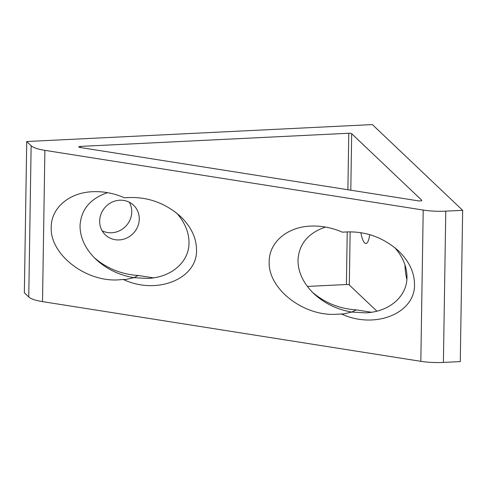 <?xml version="1.0" encoding="UTF-8"?>
<svg xmlns="http://www.w3.org/2000/svg" width="487" height="487" viewBox="0 0 487 487"><rect width="100%" height="100%" fill="white"/><g stroke="black" fill="none" stroke-linecap="round" stroke-linejoin="round"><path stroke-width="0.73" d="M80.55 146.398A2.38 0.584 0.9 0 0 78.766 146.934A2.38 0.584 0.9 0 0 78.845 147.086A2.38 0.584 0.9 0 0 79.947 147.458L418.248 200.845A2.38 0.584 0.9 0 0 420.628 200.881A2.38 0.584 0.9 0 0 421.833 200.4A2.38 0.584 0.9 0 0 421.754 200.248L351.687 133.712A2.38 0.584 0.9 0 0 348.777 133.249L80.55 146.398L80.532 147.549M369.682 234.618A20.466 5.089 87.2 0 1 365.944 243.506A20.466 5.089 87.2 0 1 364.629 242.91A20.466 5.089 87.2 0 1 360.879 232.628M406.876 279.416A20.466 5.089 87.2 0 1 404.947 264.782M394.714 247.573C402.895 256.972 406.98 266.894 406.974 277.359C406.98 296.607 389.089 311.93 365.56 312.831L351.803 312.057L356.216 309.872L371.441 312.258M312.295 292.133C324.859 302.884 339.5 308.795 356.216 309.872M325.499 227.058C308.113 233.017 298.945 244.054 297.989 260.155C298.056 272.227 303.334 283.385 313.823 293.631C324.385 303.407 337.047 309.549 351.803 312.057L343.779 313.896L336.754 314.243C303.644 316.708 267.728 288.712 269.189 261.568C269.177 242.319 287.068 226.997 310.603 226.096C321.402 225.639 332.031 227.679 342.483 232.208C363.71 230.375 382.435 236.645 398.664 251.024C409.153 261.276 414.431 272.434 414.498 284.499C415.234 313.439 374.753 329.656 341.198 313.859M196.535 250.105C197.272 279.045 156.79 295.262 123.235 279.465L118.791 279.842C85.682 282.308 49.771 254.311 51.226 227.173C51.214 207.919 69.105 192.596 92.64 191.701C103.439 191.239 114.068 193.278 124.52 197.813C145.747 195.975 164.472 202.245 180.701 216.63C191.19 226.875 196.468 238.033 196.535 250.105M176.757 213.172C184.932 222.571 189.017 232.5 189.011 242.958C189.023 262.207 171.132 277.535 147.598 278.43L133.84 277.663L125.816 279.495L123.235 279.465M94.332 257.733C106.897 268.483 121.537 274.4 138.253 275.472L153.478 277.858M107.536 192.657C90.15 198.617 80.982 209.653 80.026 225.761C80.093 237.826 85.371 248.985 95.86 259.236C106.428 269.007 119.084 275.149 133.84 277.663L138.253 275.472M119.157 239.914A20.466 19.188 -46.5 0 1 105.375 234.911A20.466 19.188 -46.5 0 1 101.259 213.458A20.466 19.188 -46.5 0 1 119.784 200.224A20.466 19.188 -46.5 0 1 133.566 205.228A20.466 19.188 -46.5 0 1 137.681 226.68A20.466 19.188 -46.5 0 1 119.157 239.914M102.142 230.783A20.466 19.188 133.5 0 0 111.633 232.768A20.466 19.188 133.5 0 0 129.28 202.208M307.37 286.435L346.403 284.524A2.38 0.584 -179.1 0 1 349.307 284.98L376.895 311.175M26.724 141.522L372.36 124.581L462.65 210.323L445.775 211.151A29.774 7.268 -179.1 0 1 423.209 210.055L44.889 150.349A29.774 7.268 -179.1 0 1 31.131 145.71L26.724 141.522L24.35 292.797L28.757 296.979A29.774 7.268 0.9 0 0 42.515 301.617L420.829 361.324A29.774 7.268 0.9 0 0 443.401 362.419L460.276 361.591L462.65 210.323M349.307 284.98L350.147 231.751M350.798 190.204L351.687 133.712M28.757 296.979L31.131 145.71M443.401 362.419L445.775 211.151M420.829 361.324L423.209 210.055M42.515 301.617L44.889 150.349M346.403 284.524L347.231 231.818M347.888 189.741L348.777 133.249"/></g></svg>
